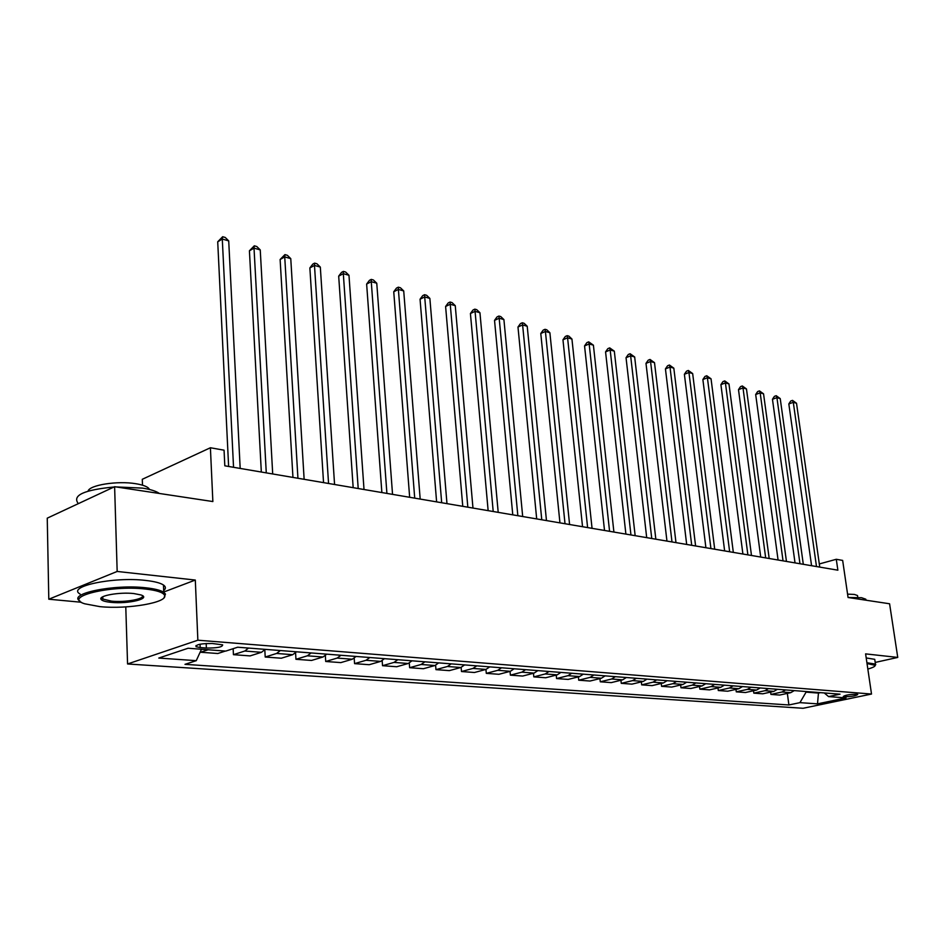 <?xml version="1.0" encoding="UTF-8"?>
<svg xmlns="http://www.w3.org/2000/svg" width="945" height="945" viewBox="0 0 945 945"><rect width="100%" height="100%" fill="white"/><g stroke="black" fill="none" stroke-linecap="round" stroke-linejoin="round"><path stroke-width="1.42" d="M856.595 694.232C849.425 694.398 844.984 695.154 843.283 696.512L844.464 696.772C851.61 696.607 856.04 695.839 857.753 694.48L856.595 694.232M127.563 663.969L803.108 708.277L871.514 694.043L197.859 640.202L127.563 663.969L125.779 606.903M163.733 592.031L195.308 580.053L117.168 571.453L48.797 599.213L81.388 602.26M48.797 599.213L47.25 518.167L114.617 486.71L212.861 501.547L210.404 447.753L142.293 479.292L142.494 485.187M875.2 662.433L897.75 657.425L889.588 603.772L848.067 597.5L842.656 560.42L836.29 559.286L819.303 563.952M117.168 571.453L114.617 486.71M210.404 447.753L224.059 450.186L224.815 465.814L837.872 570.189L836.29 559.286M200.186 647.573L206.376 648.046C217.232 648.116 222.654 647.041 222.642 644.844L212.401 643.51C201.439 643.427 195.981 644.502 196.04 646.711L200.186 647.573L200.045 644.218M201.486 649.262L196.253 660.673L184.984 664.335L788.898 704.97L787.35 693.394M196.253 660.673L158.772 658.063L188.079 648.246L225.749 651.093L237.656 647.219L840.034 694.173L828.576 696.595L846.011 697.906L817.508 703.86L799.942 702.643L788.898 704.97M195.308 580.053L197.859 640.202M897.75 657.425L865.608 653.881L871.514 694.043M818.37 692.484L818.453 693.087L820.52 692.65M805.99 691.516L806.073 692.13L818.453 693.087L817.508 703.86M208.136 649.758L200.6 652.239L200.564 651.282M794.284 690.606L790.717 692.661L779.672 695.059L770.931 694.41L770.636 692.083M777.44 689.295L773.849 691.374L762.769 693.807L753.815 693.146L753.508 690.736M760.182 687.948L756.579 690.063L745.451 692.531L736.273 691.846L735.966 689.366M742.486 686.566L738.872 688.716L727.709 691.22L718.306 690.523L717.987 687.948M724.354 685.16L720.716 687.322L709.518 689.874L699.867 689.153L699.548 686.495M705.75 683.707L702.1 685.905L690.854 688.492L680.967 687.759L680.648 684.995M686.661 682.219L682.999 684.452L671.73 687.074L661.583 686.33L661.252 683.459M667.076 680.695L663.402 682.951L652.097 685.621L641.679 684.853L641.348 681.888M646.971 679.124L643.285 681.428L631.945 684.133L621.255 683.341L620.924 680.258M626.322 677.518L622.625 679.845L611.25 682.609L600.276 681.794L599.933 678.593M605.119 675.864L601.398 678.226L589.999 681.038L578.718 680.199L578.387 676.868M583.313 674.163L579.592 676.561L568.169 679.42L556.57 678.557L556.239 675.096M560.905 672.415L557.16 674.86L545.726 677.754L533.807 676.88L533.464 673.265M537.847 670.619L534.102 673.1L522.644 676.053L510.383 675.143L510.04 671.375M514.139 668.776L510.383 671.293L498.901 674.293L486.297 673.36L485.943 669.426L474.473 672.497L461.491 671.529L461.148 667.406M464.586 664.914L460.817 667.513L449.324 670.631L435.952 669.639L435.61 665.292M438.681 662.894L434.913 665.528L423.419 668.717L409.646 667.702L409.291 663.071M411.985 660.815L408.216 663.496L396.735 666.745L382.524 665.693L382.17 660.732M384.461 658.665L380.681 661.394L369.212 664.713L354.564 663.626L354.21 658.275M356.064 656.456L352.284 659.232L340.838 662.61L325.718 661.488L325.352 655.653M326.757 654.164L322.977 656.999L311.555 660.449L295.95 659.291L295.584 652.865M296.482 651.814L292.714 654.696L281.315 658.216L265.202 657.023L264.824 649.865M265.214 649.369L261.446 652.31L250.094 655.901L233.439 654.672L233.155 648.683M225.371 651.058L217.822 653.515L200.6 652.239M248.535 648.069L244.779 651.034L233.439 654.672M280.358 650.55L276.59 653.456L265.202 657.023M311.141 652.948L307.361 655.806L295.95 659.291M340.944 655.275L337.164 658.074L325.718 661.488M369.802 657.519L366.034 660.283L354.564 663.626M397.786 659.704L394.006 662.41L382.524 665.693M424.907 661.819L421.127 664.477L409.646 667.702M451.214 663.862L447.446 666.485L435.952 669.639M476.741 665.859L472.972 668.434L461.491 671.529M489.723 666.875L485.954 669.426L472.972 668.434M501.523 667.784L497.767 670.324L486.297 673.36M525.597 669.662L521.853 672.167L510.383 675.143M548.998 671.493L545.253 673.95L533.807 676.88M571.737 673.265L568.004 675.687L556.57 678.557M593.85 674.99L590.129 677.364L578.718 680.199M615.372 676.655L611.663 679.006L600.276 681.794M636.304 678.297L632.607 680.613L621.255 683.341M656.692 679.88L653.007 682.16L641.679 684.853M676.549 681.428L672.875 683.684L661.583 686.33M695.886 682.94L692.224 685.149L680.967 687.759M714.739 684.404L711.101 686.59L699.867 689.153M733.107 685.834L729.481 687.995L718.306 690.523M751.039 687.239L747.424 689.366L736.273 691.846M768.521 688.598L764.918 690.701L753.815 693.146M785.578 689.921L781.999 692L770.931 694.41M799.942 702.643L806.073 692.13M824.264 692.945L828.576 696.595M233.545 467.303L222.288 239.061L228.714 240.892L240.184 468.425M228.619 466.464L217.716 241.79L222.288 239.061L222.666 236.722L225.229 237.455L228.714 240.892M217.716 241.79L222.666 236.722M266.277 472.878L254.016 248.133L260.241 249.905L272.703 473.965M261.328 472.027L249.421 250.791L254.016 248.133L254.311 245.806L256.792 246.527L260.241 249.905M249.421 250.791L254.311 245.806M297.935 478.264L284.728 256.91L290.765 258.635L304.136 479.316M292.95 477.414L280.122 259.497L284.728 256.91L284.941 254.607L287.351 255.304L290.765 258.635M280.122 259.497L284.941 254.607M328.553 483.474L314.484 265.427L320.32 267.092L334.565 484.502M323.544 482.623L309.865 267.943L314.484 265.427L314.626 263.135L316.953 263.797L320.32 267.092M309.865 267.943L312.771 264.139L314.626 263.135M358.202 488.518L343.318 273.672L348.977 275.29L364.014 489.51M353.17 487.667L338.688 276.129L343.318 273.672L343.389 271.392L345.646 272.042L348.977 275.29M338.688 276.129L341.535 272.373L343.389 271.392M145.424 589.042C110.364 584.884 62.016 596.933 84.66 603.784L99.863 606.631C127.929 609.56 169.072 602.355 164.465 595.126C162.883 592.314 156.527 590.282 145.424 589.042M80.077 601.185C66.894 593.767 114.05 583.998 145.967 587.814C154.673 588.759 160.603 590.247 163.745 592.279L165.458 594.074L164.064 597.665M133.753 593.543L140.923 594.937C151.909 598.468 128.248 604.233 110.978 602.331C105.226 601.752 101.906 600.725 100.997 599.272C98.386 595.681 119.684 591.936 133.753 593.543M102.048 597.216L102.84 599.047L111.498 601.138C125.083 602.615 145.128 599 142.282 595.539M77.927 503.071C72.47 495.192 84.495 489.829 114.002 487.006M115.904 486.911L142.518 488.116C150.491 489.368 156.126 491.152 159.422 493.479M79.309 503.201L86.29 499.94M88.062 491.128C89.421 485.021 117.499 480.603 135.678 483.698C141.904 484.69 146.144 486.132 148.412 488.01L149.605 489.51M80.124 594.074C66.197 586.514 113.518 576.474 145.707 580.443C154.413 581.411 160.331 582.935 163.473 585.014C165.966 586.786 166.036 588.64 163.674 590.578M867.841 669.06C872.778 667.666 875.224 666.426 875.188 665.339L867.026 663.544M866.908 662.752L875.448 664.099L875.164 665.611M848.055 597.464L861.556 597.712L865.809 599.201L866.116 600.229M847.57 594.133L854.422 594.44L857.517 595.539L857.658 596.496M866.199 657.944L874.739 659.326L874.893 660.401M386.907 493.408L371.267 281.657L376.76 283.228L392.541 494.365M381.863 492.546L366.636 284.067L371.267 281.657L371.279 279.401L373.464 280.027L376.76 283.228M366.636 284.067L369.424 280.358L371.279 279.401M414.713 498.145L398.388 289.418L403.716 290.942L420.182 499.078M409.657 497.283L393.746 291.757L398.388 289.418L398.329 287.174L400.456 287.788L403.716 290.942M393.746 291.757L396.475 288.107L398.329 287.174M441.681 502.74L424.707 296.943L429.869 298.419L446.973 503.638M436.614 501.878L420.053 299.222L424.707 296.943L424.577 294.71L426.644 295.301L429.869 298.419M420.053 299.222L422.722 295.631L424.577 294.71M467.834 507.193L450.245 304.243L455.266 305.684L472.972 508.067M462.766 506.331L445.603 306.475L450.245 304.243L450.08 302.034L452.076 302.613L455.266 305.684M445.603 306.475L448.213 302.932L450.08 302.034M493.207 511.517L475.063 311.342L479.942 312.736L498.204 512.355M488.14 510.643L470.421 313.527L475.063 311.342L474.839 309.145L476.788 309.7L479.942 312.736M470.421 313.527L472.984 310.019L474.839 309.145M517.848 515.71L499.173 318.229L503.909 319.587L522.691 516.525M512.769 514.836L494.53 320.367L499.173 318.229L498.901 316.055L500.791 316.599L503.909 319.587M494.53 320.367L497.046 316.906L498.901 316.055M541.768 519.774L522.609 324.938L527.215 326.249L546.47 520.577M536.689 518.911L517.978 327.029L522.609 324.938L522.29 322.777L524.132 323.308L527.215 326.249M517.978 327.029L520.435 323.615L522.29 322.777M565.015 523.743L545.407 331.459L549.884 332.734L569.587 524.51M559.948 522.868L540.776 333.502L545.407 331.459L545.041 329.309L546.836 329.817L549.884 332.734M540.776 333.502L543.186 330.124L545.041 329.309M587.613 527.582L567.579 337.79L571.938 339.042L592.054 528.338M582.545 526.719L562.96 339.798L567.579 337.79L567.177 335.664L568.914 336.16L571.938 339.042M562.96 339.798L565.323 336.467L567.177 335.664M609.584 531.326L589.16 343.968L593.401 345.173L613.907 532.059M604.516 530.464L584.553 345.929L589.16 343.968L588.711 341.854L593.401 345.173M584.553 345.929L586.869 342.633L588.711 341.854M630.953 534.964L610.175 349.969L614.309 351.15L635.158 535.685M625.897 534.102L605.568 351.894L610.175 349.969L609.69 347.878L614.309 351.15M605.568 351.894L607.848 348.646L609.69 347.878M651.755 538.508L630.634 355.828L634.662 356.974L655.842 539.205M646.699 537.646L626.039 357.706L630.634 355.828L630.114 353.737L634.662 356.974M626.039 357.706L628.283 354.493L630.114 353.737M672.001 541.957L650.562 361.522L654.495 362.644L675.982 542.631M666.957 541.095L645.99 363.364L650.562 361.522L650.018 359.454L654.495 362.644M645.99 363.364L648.187 360.199L650.018 359.454M691.716 545.312L669.993 367.073L673.82 368.172L695.603 545.974M686.684 544.45L665.434 368.881L669.993 367.073L669.414 365.03L673.82 368.172M665.434 368.881L667.595 365.75L669.414 365.03M710.923 548.584L688.94 372.495L692.661 373.558L714.703 549.222M705.903 547.722L684.381 374.267L688.94 372.495L688.326 370.464L692.661 373.558M684.381 374.267L686.507 371.172L688.326 370.464M729.646 551.762L707.403 377.776L711.042 378.815L733.332 552.4M724.638 550.911L702.867 379.512L707.403 377.776L706.765 375.756L711.042 378.815M702.867 379.512L704.958 376.453L706.765 375.756M747.885 554.869L725.417 382.926L728.973 383.942L751.488 555.483M742.9 554.03L720.905 384.639L725.417 382.926L724.768 380.918L728.973 383.942M720.905 384.639L722.96 381.603L724.768 380.918M765.674 557.904L743.006 387.958L746.467 388.95L769.183 558.495M760.713 557.054L738.494 389.635L743.006 387.958L742.321 385.962L746.467 388.95M738.494 389.635L740.526 386.635L742.321 385.962M783.039 560.857L760.17 392.86L763.548 393.829L786.453 561.436M778.078 560.019L755.681 394.502L760.17 392.86L759.461 390.887L763.548 393.829M755.681 394.502L757.666 391.549L759.461 390.887M799.966 563.74L776.92 397.656L780.227 398.601L803.309 564.307M795.028 562.901L772.455 399.274L776.92 397.656L776.199 395.695L780.227 398.601M772.455 399.274L774.404 396.345L776.199 395.695M816.492 566.551L793.292 402.334L796.517 403.255L819.752 567.106M811.578 565.712L788.827 403.917L793.292 402.334L792.536 400.385L796.517 403.255M788.827 403.917L790.752 401.023L792.536 400.385M261.446 652.31L244.779 651.034M292.714 654.696L276.59 653.456M322.977 656.999L307.361 655.806M352.284 659.232L337.164 658.074M380.681 661.394L366.034 660.283M408.216 663.496L394.006 662.41M434.913 665.528L421.127 664.477M460.817 667.513L447.446 666.485M510.383 671.293L497.767 670.324M534.102 673.1L521.853 672.167M557.16 674.86L545.253 673.95M579.592 676.561L568.004 675.687M601.398 678.226L590.129 677.364M622.625 679.845L611.663 679.006M643.285 681.428L632.607 680.613M663.402 682.951L653.007 682.16M682.999 684.452L672.875 683.684M702.1 685.905L692.224 685.149M720.716 687.322L711.101 686.59M738.872 688.716L729.481 687.995M756.579 690.063L747.424 689.366M773.849 691.374L764.918 690.701M790.717 692.661L781.999 692M206.175 643.486L206.376 648.046M195.993 645.553L196.04 646.711M163.473 585.014L163.745 592.279M102.84 599.047L102.781 596.791M148.459 489.238L148.412 488.01M102.013 598.209L100.997 599.272M164.465 595.126L165.458 594.074M874.739 659.326L875.448 664.099M857.788 597.358L857.517 595.539M865.809 599.201L865.963 600.205M875.188 665.339L875.755 664.595"/></g></svg>
